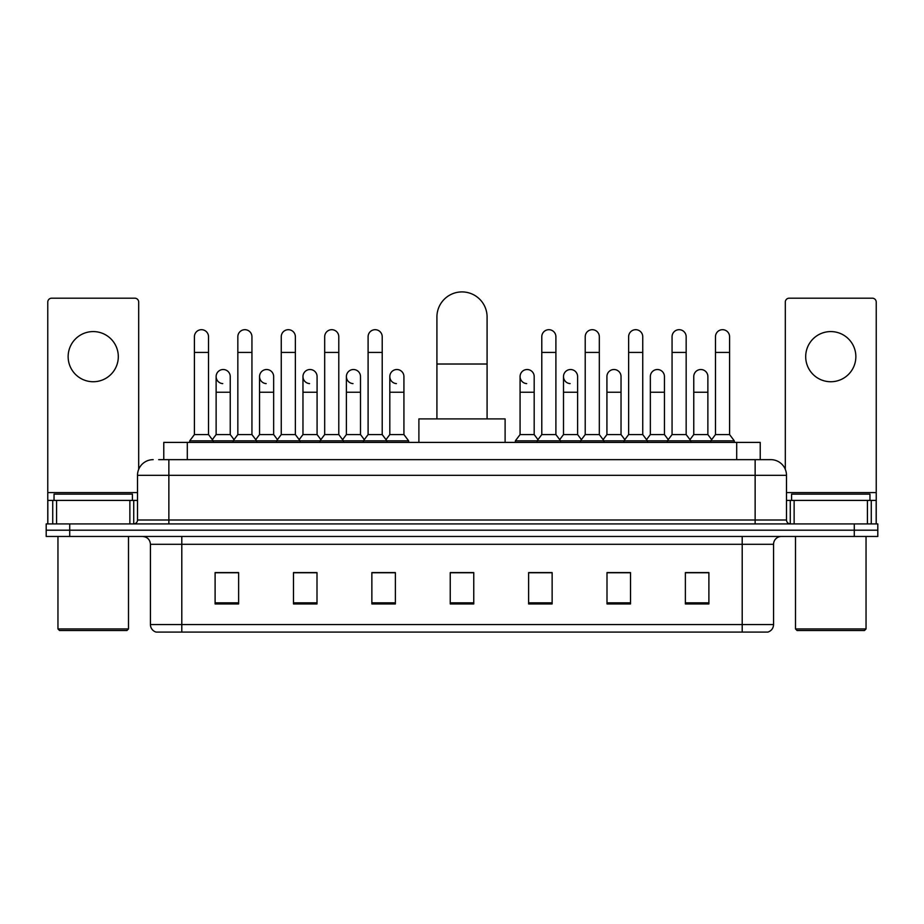 <?xml version="1.0" encoding="UTF-8"?>
<svg xmlns="http://www.w3.org/2000/svg" width="924" height="924" viewBox="0 0 924 924"><rect width="100%" height="100%" fill="white"/><g stroke="black" fill="none" stroke-linecap="round" stroke-linejoin="round"><path stroke-width="1.39" d="M163.779 459.644L163.779 442.4L760.221 442.4L760.221 459.644M159.032 459.644L770.812 459.644A15.673 15.673 0 0 1 786.486 475.329L786.486 520.004C786.694 522.36 788.01 523.665 790.413 523.92M158.674 459.644L168.861 459.644L168.861 475.329L137.514 475.329L137.514 520.004A3.915 3.915 0 0 1 133.587 523.92M153.188 459.644A15.673 15.673 0 0 0 137.514 475.329M69.716 523.92L46.2 523.92L46.2 530.191L69.716 530.191L46.2 530.191L46.2 536.463L69.716 536.463L69.716 530.191L854.284 530.191L69.716 530.191L69.716 523.92L854.284 523.92L854.284 530.191L877.8 530.191L854.284 530.191L854.284 536.463L69.716 536.463M854.284 536.463L877.8 536.463L877.8 523.92L854.284 523.92M786.486 475.329L755.139 475.329L755.139 459.644L770.812 459.644M773.561 624.555C773.342 628.308 771.459 630.826 767.913 632.085L742.203 632.085L742.203 624.555L773.561 624.555L773.561 544.294A7.842 7.842 0 0 1 781.392 536.463M742.203 632.085L156.087 632.085A7.842 7.842 0 0 1 150.439 624.555L150.439 544.294C149.977 539.535 147.366 536.925 142.608 536.463M708.893 603.938L708.893 572.591L685.377 572.591L685.377 603.938L708.893 603.938M630.514 603.938L630.514 572.591L606.999 572.591L606.999 603.938L630.514 603.938M552.136 603.938L552.136 572.591L528.62 572.591L528.62 603.938L552.136 603.938M238.623 603.938L238.623 572.591L215.107 572.591L215.107 603.938L238.623 603.938M317.001 603.938L317.001 572.591L293.486 572.591L293.486 603.938L317.001 603.938M395.38 603.938L395.38 572.591L371.864 572.591L371.864 603.938L395.38 603.938M473.758 603.938L473.758 572.591L450.242 572.591L450.242 603.938L473.758 603.938M627.846 572.753L621.817 572.753M685.377 572.753L708.662 572.753M692.977 572.753L686.948 572.753M389.027 572.753L382.998 572.753M302.183 572.753L296.154 572.753M237.052 572.753L231.023 572.753M215.338 572.753L238.623 572.753M541.002 572.753L534.973 572.753M473.758 572.753L450.242 572.753M395.38 572.753L371.864 572.753M317.001 572.753L293.486 572.753M552.136 572.753L528.62 572.753M630.514 572.753L606.999 572.753M93.232 331.577A25.087 25.087 0 0 0 68.145 356.664A25.087 25.087 0 0 0 93.232 381.739A25.087 25.087 0 0 0 118.307 356.664A25.087 25.087 0 0 0 93.232 331.577M129.868 523.92L129.868 500.404L56.583 500.404L56.583 523.92M138.692 469.369L138.692 302.102A3.915 3.915 0 0 0 134.765 298.186L51.686 298.186A3.915 3.915 0 0 0 47.771 302.102L47.771 500.404L56.583 500.404M129.868 500.404L137.514 500.404M47.771 523.92L47.771 500.404M126.935 630.514L59.529 630.514L57.958 628.944L128.494 628.944L126.935 630.514M57.958 536.463L57.958 628.944M128.494 536.463L128.494 628.944M132.421 500.404L132.421 494.132L54.042 494.132L54.042 500.404M436.913 418.895L436.913 317.001A25.087 25.087 0 0 1 462 291.915A25.087 25.087 0 0 1 487.087 317.001A25.087 25.087 0 0 0 462 291.915M487.087 418.895L487.087 317.001M505.105 442.4L505.105 418.895L418.895 418.895L418.895 442.4M194.41 352.425L208.524 352.425L208.524 434.569L194.41 434.569L194.41 336.752A7.057 7.057 0 0 1 201.917 329.706A7.057 7.057 0 0 1 208.524 336.752A7.057 7.057 0 0 0 201.917 329.706M194.41 434.569L189.709 440.84L189.709 442.4M208.524 434.569L213.225 440.84L189.709 440.84M237.838 434.569L237.838 352.425L251.94 352.425L251.94 434.569L237.838 434.569L233.137 440.84L213.225 440.84L213.225 442.4M237.838 352.425L237.838 336.752A7.057 7.057 0 0 1 245.334 329.706A7.057 7.057 0 0 1 251.94 336.752A7.057 7.057 0 0 0 245.334 329.706M251.94 434.569L256.653 440.84L233.137 440.84L233.137 442.4M281.254 434.569L281.254 352.425L295.368 352.425L295.368 434.569L281.254 434.569L276.553 440.84L256.653 440.84L256.653 442.4M281.254 352.425L281.254 336.752A7.057 7.057 0 0 1 288.75 329.706A7.057 7.057 0 0 1 295.368 336.752A7.057 7.057 0 0 0 288.75 329.706M295.368 434.569L300.069 440.84L276.553 440.84L276.553 442.4M324.682 434.569L324.682 352.425L338.785 352.425L338.785 434.569L324.682 434.569L319.981 440.84L300.069 440.84L300.069 442.4M324.682 352.425L324.682 336.752A7.057 7.057 0 0 1 332.178 329.706A7.057 7.057 0 0 1 338.785 336.752A7.057 7.057 0 0 0 332.178 329.706M338.785 434.569L343.485 440.84L319.981 440.84L319.981 442.4M368.099 434.569L368.099 352.425L382.213 352.425L382.213 434.569L368.099 434.569L363.398 440.84L343.485 440.84L343.485 442.4M368.099 352.425L368.099 336.752A7.057 7.057 0 0 1 375.594 329.706A7.057 7.057 0 0 1 382.213 336.752A7.057 7.057 0 0 0 375.594 329.706M382.213 434.569L386.913 440.84L363.398 440.84L363.398 442.4M403.927 434.569L403.927 392.238L389.812 392.238L389.812 434.569L403.927 434.569L408.627 440.84L386.913 440.84L386.913 442.4M541.787 352.425L555.902 352.425L555.902 434.569L541.787 434.569L541.787 336.752A7.057 7.057 0 0 1 549.283 329.706A7.057 7.057 0 0 1 555.902 336.752A7.057 7.057 0 0 0 549.283 329.706M541.787 434.569L537.087 440.84L537.087 442.4M555.902 434.569L560.602 440.84L515.373 440.84L515.373 442.4M585.215 434.569L585.215 352.425L599.318 352.425L599.318 434.569L585.215 434.569L580.515 440.84L560.602 440.84L560.602 442.4M585.215 352.425L585.215 336.752A7.057 7.057 0 0 1 592.711 329.706A7.057 7.057 0 0 1 599.318 336.752A7.057 7.057 0 0 0 592.711 329.706M599.318 434.569L604.019 440.84L580.515 440.84L580.515 442.4M628.632 434.569L628.632 352.425L642.746 352.425L642.746 434.569L628.632 434.569L623.931 440.84L604.019 440.84L604.019 442.4M628.632 352.425L628.632 336.752A7.057 7.057 0 0 1 636.128 329.706A7.057 7.057 0 0 1 642.746 336.752A7.057 7.057 0 0 0 636.128 329.706M642.746 434.569L647.447 440.84L623.931 440.84L623.931 442.4M672.06 434.569L672.06 352.425L686.162 352.425L686.162 434.569L672.06 434.569L667.347 440.84L647.447 440.84L647.447 442.4M672.06 352.425L672.06 336.752A7.057 7.057 0 0 1 679.556 329.706A7.057 7.057 0 0 1 686.162 336.752A7.057 7.057 0 0 0 679.556 329.706M686.162 434.569L690.863 440.84L667.347 440.84L667.347 442.4M715.476 434.569L715.476 352.425L729.59 352.425L729.59 434.569L715.476 434.569L710.775 440.84L690.863 440.84L690.863 442.4M715.476 352.425L715.476 336.752A7.057 7.057 0 0 1 722.972 329.706A7.057 7.057 0 0 1 729.59 336.752A7.057 7.057 0 0 0 722.972 329.706M729.59 434.569L734.291 440.84L710.775 440.84L710.775 442.4M734.291 440.84L734.291 442.4M222.742 383.61A7.057 7.057 0 0 1 216.124 376.565A7.057 7.057 0 0 1 223.62 369.531A7.057 7.057 0 0 1 230.238 376.565L230.238 392.238L216.124 392.238L216.124 376.565M230.238 392.238L230.238 434.569L216.124 434.569L216.124 392.238M216.124 434.569L212.324 439.639M230.238 434.569L234.038 439.639M266.158 383.61A7.057 7.057 0 0 1 259.552 376.565A7.057 7.057 0 0 1 267.048 369.531A7.057 7.057 0 0 1 273.654 376.565L273.654 392.238L259.552 392.238L259.552 376.565M273.654 392.238L273.654 434.569L259.552 434.569L259.552 392.238M259.552 434.569L255.752 439.639M273.654 434.569L277.454 439.639M309.575 383.61A7.057 7.057 0 0 1 302.968 376.565A7.057 7.057 0 0 1 310.464 369.531A7.057 7.057 0 0 1 317.082 376.565L317.082 392.238L302.968 392.238L302.968 376.565M317.082 392.238L317.082 434.569L302.968 434.569L302.968 392.238M302.968 434.569L299.168 439.639M317.082 434.569L320.882 439.639M353.003 383.61A7.057 7.057 0 0 1 346.396 376.565A7.057 7.057 0 0 1 353.892 369.531A7.057 7.057 0 0 1 360.499 376.565L360.499 392.238L346.396 392.238L346.396 376.565M360.499 392.238L360.499 434.569L346.396 434.569L346.396 392.238M346.396 434.569L342.585 439.639M360.499 434.569L364.299 439.639M396.419 383.61A7.057 7.057 0 0 1 389.812 376.565A7.057 7.057 0 0 1 397.308 369.531A7.057 7.057 0 0 1 403.927 376.565L403.927 392.238M389.812 434.569L386.013 439.639M408.627 440.84L408.627 442.4M526.692 383.61A7.057 7.057 0 0 1 520.073 376.565A7.057 7.057 0 0 1 527.581 369.531A7.057 7.057 0 0 1 534.188 376.565L534.188 392.238L520.073 392.238L520.073 376.565M534.188 392.238L534.188 434.569L520.073 434.569L520.073 392.238M520.073 434.569L515.373 440.84M534.188 434.569L537.987 439.639M570.108 383.61A7.057 7.057 0 0 1 563.501 376.565A7.057 7.057 0 0 1 570.997 369.531A7.057 7.057 0 0 1 577.604 376.565L577.604 392.238L563.501 392.238L563.501 376.565M577.604 392.238L577.604 434.569L563.501 434.569L563.501 392.238M563.501 434.569L559.701 439.639M577.604 434.569L581.415 439.639M606.918 376.565A7.057 7.057 0 0 1 614.425 369.531A7.057 7.057 0 0 1 621.032 376.565L621.032 392.238L606.918 392.238L606.918 376.565M621.032 392.238L621.032 434.569L606.918 434.569L606.918 392.238M606.918 434.569L603.118 439.639M621.032 434.569L624.832 439.639M650.346 376.565A7.057 7.057 0 0 1 657.842 369.531A7.057 7.057 0 0 1 664.448 376.565L664.448 392.238L650.346 392.238L650.346 376.565M664.448 392.238L664.448 434.569L650.346 434.569L650.346 392.238M650.346 434.569L646.546 439.639M664.448 434.569L668.248 439.639M693.762 376.565A7.057 7.057 0 0 1 701.258 369.531A7.057 7.057 0 0 1 707.876 376.565L707.876 392.238L693.762 392.238L693.762 376.565M707.876 392.238L707.876 434.569L693.762 434.569L693.762 392.238M693.762 434.569L689.962 439.639M707.876 434.569L711.676 439.639M830.768 331.577A25.087 25.087 0 0 0 805.693 356.664A25.087 25.087 0 0 0 830.768 381.739A25.087 25.087 0 0 0 855.855 356.664A25.087 25.087 0 0 0 830.768 331.577M867.417 523.92L867.417 500.404L794.132 500.404L794.132 523.92M876.229 523.92L876.229 500.404L876.229 523.92M867.417 500.404L876.229 500.404L876.229 302.102A3.915 3.915 0 0 0 872.314 298.186L789.235 298.186A3.915 3.915 0 0 0 785.308 302.102L785.308 469.369M786.486 500.404L794.132 500.404M864.471 630.514L797.066 630.514L795.506 628.944L866.042 628.944L864.471 630.514M795.506 536.463L795.506 628.944M866.042 536.463L866.042 628.944M869.958 500.404L869.958 494.132L791.579 494.132L791.579 500.404M187.295 459.644L187.295 442.4M736.705 459.644L736.705 442.4M168.861 523.92L168.861 520.004L786.486 520.004M137.514 520.004L168.861 520.004L168.861 475.329L755.139 475.329L755.139 523.92M742.203 536.463L742.203 544.294L150.439 544.294M773.561 544.294L742.203 544.294L742.203 624.555L181.797 624.555L181.797 632.085M150.439 624.555L181.797 624.555L181.797 536.463M473.758 602.852L450.242 602.852M395.38 602.852L371.864 602.852M317.001 602.852L293.486 602.852M238.623 602.852L215.107 602.852M552.136 602.852L528.62 602.852M630.514 602.852L606.999 602.852M708.893 602.852L685.377 602.852M137.514 492.573L47.771 492.573M133.726 500.404L133.726 523.92M47.829 500.404L47.829 523.92M52.726 523.92L52.726 500.404M436.913 364.021L487.087 364.021M876.229 492.573L786.486 492.573M876.171 523.92L876.171 500.404M871.274 500.404L871.274 523.92M790.274 523.92L790.274 500.404M208.524 352.425L208.524 336.752M251.94 352.425L251.94 336.752M295.368 352.425L295.368 336.752M338.785 352.425L338.785 336.752M382.213 352.425L382.213 336.752M555.902 352.425L555.902 336.752M599.318 352.425L599.318 336.752M642.746 352.425L642.746 336.752M686.162 352.425L686.162 336.752M729.59 352.425L729.59 336.752M389.812 392.238L389.812 376.565"/></g></svg>
